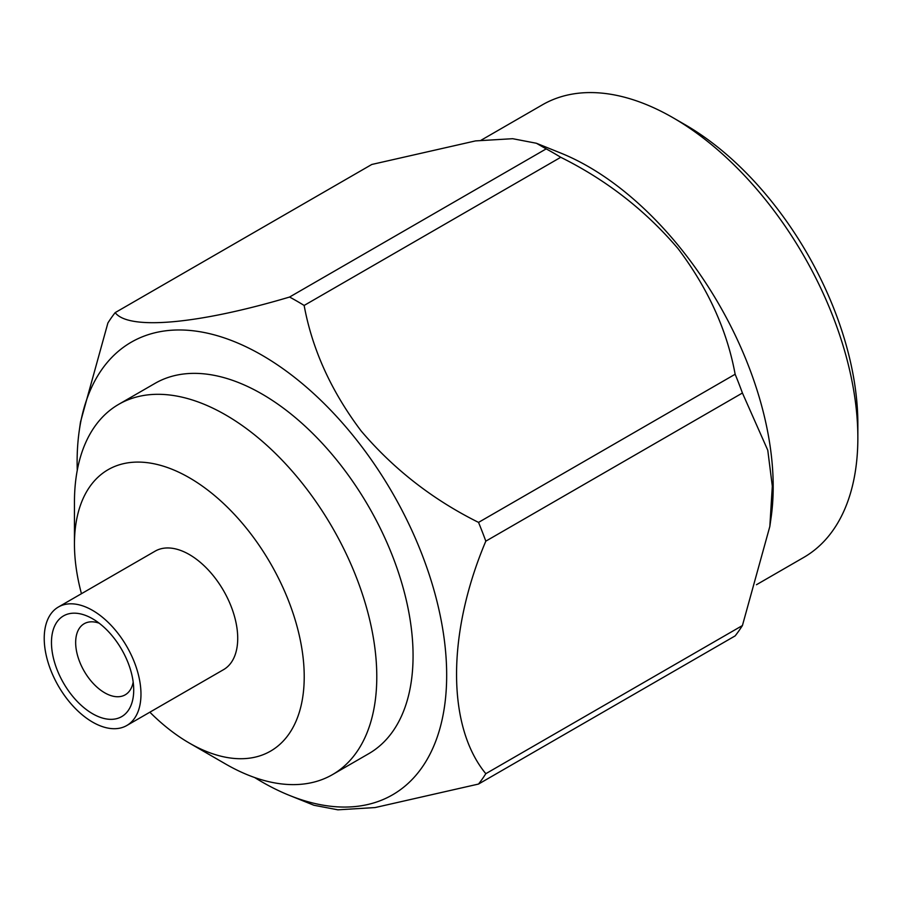 <?xml version="1.0" encoding="UTF-8"?>
<svg xmlns="http://www.w3.org/2000/svg" width="903" height="903" viewBox="0 0 903 903"><rect width="100%" height="100%" fill="white"/><g stroke="black" fill="none" stroke-linecap="round" stroke-linejoin="round"><path stroke-width="1.35" d="M332.507 774.605L368.785 753.655A213.785 123.429 -120 0 0 368.796 506.797A213.785 123.429 -120 0 0 155.011 383.38L118.733 404.318A213.785 123.429 60 0 1 332.507 527.747A213.785 123.429 60 0 1 332.507 774.605A213.785 123.429 60 0 1 225.615 764.017L225.615 764.017A213.785 123.429 60 0 1 225.615 764.006L189.337 743.067A162.472 93.799 -120 0 0 304.221 676.731A162.472 93.799 -120 0 0 189.337 477.743A162.472 93.799 -120 0 0 74.452 544.08A162.472 93.799 -120 0 0 81.451 593.7M74.452 544.08L74.452 502.181A213.785 123.429 60 0 1 118.733 404.318M546.18 148.882A302.798 174.821 60 0 1 553.46 152.946A302.798 174.821 60 0 1 560.752 157.291L304.142 305.451A302.798 174.821 -120 0 0 289.57 297.042L546.18 148.882L536.416 143.261L512.678 138.701L475.531 140.902L371.788 164.47L115.178 312.619A302.798 174.821 -120 0 0 107.897 322.981L80.491 422.04L79.204 431.103A261.317 150.869 -120 0 0 77.263 470.305M478.534 784.052A302.798 174.821 -120 0 0 485.814 773.69L742.424 625.542A302.798 174.821 60 0 1 735.144 635.893L478.534 784.052L375.095 807.564L337.88 809.822L313.905 805.25L289.547 795.441A261.317 150.869 -120 0 0 446.443 664.382A261.317 150.869 -120 0 0 271.148 360.76A261.317 150.869 -120 0 0 79.204 431.103M485.814 541.168A302.798 174.821 -120 0 0 478.534 522.397L735.144 374.248A302.798 174.821 60 0 1 742.424 393.008L485.814 541.168C446.929 633.048 446.68 726.283 485.814 773.69M304.142 305.451C312.235 349.484 331.266 391.349 361.223 431.058C393.731 469.233 432.83 499.675 478.534 522.397M735.144 374.248C727.039 330.216 708.008 288.339 678.051 248.63C645.543 210.455 606.444 180.013 560.752 157.291M742.424 625.542L769.83 526.472L772.313 486.198L767.776 450.247L742.424 393.008M115.178 312.619C128.373 330.408 197.938 324.324 289.57 297.042M536.416 143.272L560.774 153.07A261.317 150.869 60 0 1 588.417 166.637A261.317 150.869 60 0 1 771.117 517.408L769.83 526.472M673.074 117.762L685.163 124.749A244.216 141.003 60 0 1 857.85 423.846L857.85 437.808A261.317 150.869 -120 0 0 673.074 117.762A261.317 150.869 -120 0 0 542.41 104.816L481.164 140.179M756.454 584.726L803.726 557.433A261.317 150.869 -120 0 0 857.85 437.808M254.635 777.517A261.317 150.869 -120 0 0 261.904 781.885A261.317 150.869 -120 0 0 289.547 795.441M92.591 713.742A58.153 33.569 60 0 1 51.471 642.518A58.153 33.569 60 0 1 92.591 618.781A58.153 33.569 60 0 1 133.712 690.005A58.153 33.569 60 0 1 92.591 713.742M92.591 722.118A68.414 39.495 -120 0 0 126.804 725.504A68.414 39.495 -120 0 0 126.804 646.514A68.414 39.495 -120 0 0 58.39 607.019A68.414 39.495 -120 0 0 47.904 661.831A68.414 39.495 -120 0 0 92.591 722.118M126.804 725.504L223.549 669.654A68.414 39.495 -120 0 0 223.549 590.664A68.414 39.495 -120 0 0 155.135 551.157L58.39 607.019M149.864 712.196A162.472 93.799 -120 0 0 189.337 743.067L225.615 764.017M99.172 623.194A41.041 23.692 -120 0 0 84.16 623.736A41.041 23.692 -120 0 0 77.872 656.628A41.041 23.692 -120 0 0 104.692 692.793A41.041 23.692 -120 0 0 125.212 694.825A41.041 23.692 -120 0 0 133.181 682.104"/></g></svg>

